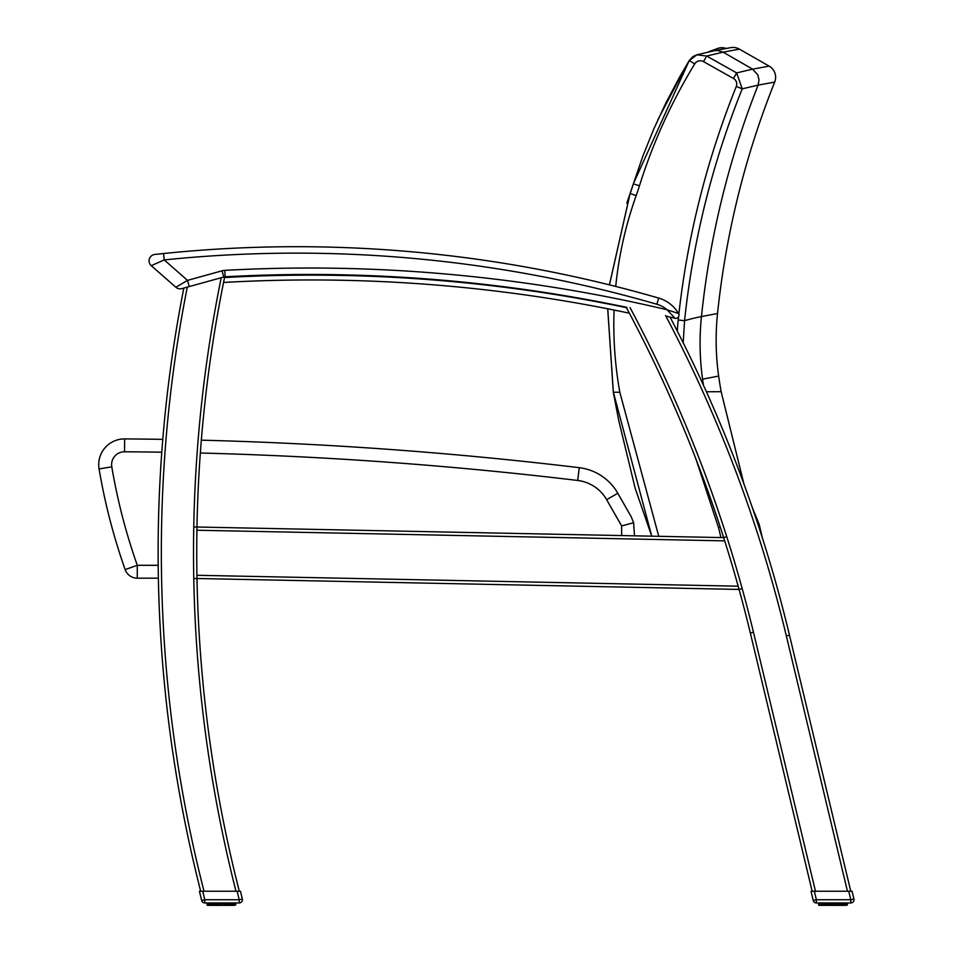 <?xml version="1.0" encoding="UTF-8"?>
<svg xmlns="http://www.w3.org/2000/svg" width="953" height="953" viewBox="0 0 953 953"><rect width="100%" height="100%" fill="white"/><g stroke="black" fill="none" stroke-linecap="round" stroke-linejoin="round"><path stroke-width="1.43" d="M137.292 578.173L158.365 578.173L137.292 578.173L137.292 565.308L125.153 569.596A12.866 12.866 0 0 0 137.292 578.173L158.365 578.173A1371.117 1371.117 0 0 0 200.69 891.246A1371.117 1371.117 0 0 1 183.822 288.08A1371.117 1371.117 0 0 0 200.69 891.246M224.705 276.751L183.822 288.08A1371.117 1371.117 0 0 0 162.784 439.357A4045.914 4045.914 0 0 0 124.64 438.916A25.743 25.743 0 0 0 99.076 468.947A605.715 605.715 0 0 0 125.153 569.596M634.495 535.824L633.638 522.732L631.112 516.574L617.806 493.273A51.486 51.486 0 0 0 579.245 467.685A4045.914 4045.914 0 0 0 201.333 440.167A1371.117 1371.117 0 0 1 223.55 282.457A1371.117 1371.117 0 0 1 224.372 278.359A1371.117 1371.117 0 0 1 224.694 276.823A1371.117 1371.117 0 0 0 224.539 277.561A1544.539 1544.539 0 0 1 626.431 307.652A1371.117 1371.117 0 0 1 627.217 309.129A1371.117 1371.117 0 0 1 629.385 313.203A1371.117 1371.117 0 0 1 750.333 632.983L812.159 891.246L750.333 632.983L753.466 632.232A1374.333 1374.333 0 0 0 632.22 311.702A1374.333 1374.333 0 0 0 630.052 307.605M200.333 453.02A4033.048 4033.048 0 0 1 577.709 480.467A38.608 38.608 0 0 1 606.632 499.658L621.63 525.925L633.638 522.732M850.767 891.246L789.477 635.198A1371.117 1371.117 0 0 0 670.042 317.087A1371.117 1371.117 0 0 1 789.477 635.198L786.344 635.949L847.455 891.246M196.937 575.29L738.17 586.19L739.075 589.43L742.173 588.573M724.697 540.863A1371.117 1371.117 0 0 0 723.661 537.623L724.697 540.863L196.914 530.237L196.973 527.021A1371.117 1371.117 0 0 1 223.55 282.457A1371.117 1371.117 0 0 1 224.539 277.561A1371.117 1371.117 0 0 1 224.694 276.823A6.433 6.433 0 0 1 225.134 276.787A1544.539 1544.539 0 0 1 626.919 307.39A1544.539 1544.539 0 0 0 225.134 276.787L224.789 270.354A12.866 12.866 0 0 0 222.049 270.807L187.527 280.373L175.864 287.258A6.433 6.433 0 0 0 181.832 288.628A6.433 6.433 0 0 1 175.864 287.258A6.433 6.433 0 0 0 181.832 288.628L183.822 288.08M196.949 576.291L196.937 575.529M726.734 536.646L723.661 537.623L196.973 527.021A1371.117 1371.117 0 0 0 239.298 891.246A1371.117 1371.117 0 0 1 196.985 578.507L739.075 589.43M506.579 287.544L511.69 288.211L506.579 287.544M506.162 292.357L510.879 292.964L506.162 292.357M333.276 275.286L338.422 275.369M333.181 280.122L338.136 280.194M600.056 307.307L602.391 307.759L600.056 307.307M603.463 303.042L600.938 302.566M587.405 304.948L585.059 304.519M588.287 300.195L585.75 299.742M429.148 284.482L431.518 284.673M432.019 279.872L429.458 279.67M415.639 278.669L414.055 278.562L415.639 278.669M246.017 276.501L251.163 276.299L246.017 276.501M246.41 281.326L251.163 281.123L246.41 281.326M629.385 313.203A1539.714 1539.714 0 0 0 223.55 282.457M153.111 264.863L151.277 265.684A6.433 6.433 0 0 1 154.827 254.451A6.433 6.433 -96.3 0 0 151.277 265.684L164.226 259.919L163.571 253.522L154.827 254.451A6.433 6.433 -96.3 0 0 151.277 265.684L175.864 287.258A6.433 6.433 0 0 0 181.832 288.628A6.433 6.433 0 0 1 175.864 287.258A6.433 6.433 0 0 0 181.832 288.628A6.433 6.433 0 0 1 175.864 287.258A6.433 6.433 0 0 0 181.832 288.628M156.316 254.284L157.948 254.106L156.316 254.284M159.842 253.903L163.511 253.522L159.842 253.903M189.242 286.567L187.527 280.373L164.226 259.919A1294.722 1294.722 0 0 1 656.867 304.257L658.654 298.075A1301.167 1301.167 0 0 0 163.571 253.522A1301.167 1301.167 0 0 1 658.654 298.075A34.094 34.094 0 0 1 678.548 313.525A3.216 3.216 0 0 1 675.01 318.29A1544.539 1544.539 0 0 0 665.885 316.098A1544.539 1544.539 0 0 1 675.01 318.29A3.216 3.216 0 0 0 678.548 313.525A34.094 34.094 0 0 0 658.654 298.075A34.094 34.094 0 0 1 678.548 313.525L667.1 309.773L675.01 318.29L667.136 309.773M222.049 270.807L223.776 277.001A6.433 6.433 0 0 1 225.134 276.787A6.433 6.433 0 0 0 223.776 277.001L222.942 277.24M615.721 286.436A389.074 385.381 -16.3 0 1 636.175 195.615A263.802 263.802 0 0 0 639.463 185.787A552.549 547.487 -17.1 0 1 694.737 63.899A6.492 6.433 -15.8 0 1 703.517 61.611L706.649 56.036L723.124 52.153L717.776 50.497L714.452 50.676L696.774 54.833L689.245 60.551L679.453 77.312L665.849 103.019L653.603 129.405L642.763 156.375L633.364 183.869A257.37 257.37 -105.4 0 1 630.147 193.459L609.467 284.864M607.704 308.784L613.303 392.243L618.688 420.273L635.198 488.365L651.745 536.182L613.363 392.231L607.752 308.796M658.749 536.313L619.807 392.207L613.363 392.255M694.737 63.899L689.245 60.551L696.881 54.809L693.581 56.227M703.517 61.611L733.488 78.48L736.633 72.904L706.649 56.036L696.881 54.809M733.488 78.48A6.492 6.433 -15.7 0 1 736.3 86.449L742.232 88.843L736.633 72.904L752.596 69.164L757.814 74.882L759.017 79.969L758.111 85.115L774.694 82.089A12.866 12.866 0 0 0 769.131 66.126L752.596 69.164L723.124 52.153L739.409 49.127L769.131 66.126M683.194 342.806L684.564 320.684C693.022 240.728 712.248 163.451 742.232 88.843L758.111 85.115L759.017 79.969L757.814 74.882L752.596 69.164M774.694 82.089A865.276 864.693 173.6 0 0 717.538 313.477L701.456 316.575A10026.465 1308.719 89.7 0 0 684.564 320.684L678.214 320.017A266.197 263.79 163.3 0 0 677.285 331.084M706.399 391.766L721.147 391.695L743.948 484.041M703.469 385.298A444.813 441.001 89.7 0 1 702.575 379.175L718.657 376.066A444.551 444.551 0 0 0 721.147 391.695M717.538 313.477A257.417 257.417 0 0 0 718.657 376.066M739.409 49.127A12.866 12.866 0 0 0 730.379 47.71M752.477 508.056L759.16 524.233L757.945 524.293M726.257 48.472A12.866 12.866 0 0 0 717.264 48.591A12.866 12.866 0 0 1 726.257 48.472M416.306 283.553L413.936 283.398L416.306 283.553M151.277 265.684A6.433 6.433 0 0 1 154.827 254.451A6.433 6.433 -96.3 0 0 151.277 265.684A6.433 6.433 0 0 1 154.827 254.451A6.433 6.433 -96.3 0 0 151.277 265.684A6.433 6.433 0 0 1 154.827 254.451A6.433 6.433 -96.3 0 0 151.277 265.684A6.433 6.433 -96.3 0 1 154.827 254.451A6.433 6.433 -96.3 0 0 151.277 265.684A6.433 6.433 -96.3 0 1 154.827 254.451M202.751 891.246L199.439 891.246L201.667 900.49A3.216 3.216 0 0 0 204.788 902.956L239.203 902.956A3.216 3.216 0 0 0 242.336 898.989L240.478 891.246L202.751 891.246L204.788 899.739L201.667 900.49A3.216 3.216 0 0 0 204.788 902.956L204.788 899.739L239.203 899.739L239.203 902.956M204.788 902.956A3.216 3.216 0 0 1 201.667 900.49A3.216 3.216 0 0 0 204.788 902.956A3.216 3.216 0 0 1 201.667 900.49A3.216 3.216 0 0 0 204.788 902.956A3.216 3.216 0 0 1 201.667 900.49A3.216 3.216 0 0 0 204.788 902.956A3.216 3.216 0 0 1 201.667 900.49A3.216 3.216 0 0 0 204.788 902.956A3.216 3.216 0 0 1 201.667 900.49A3.216 3.216 0 0 0 204.788 902.956M222.12 902.956L222.168 905.35L228.803 905.35L229.149 902.956M219.095 902.956L219.25 905.35L217.57 905.35L222.097 905.35M216.176 902.956L216.426 905.35L217.57 905.35L217.51 902.956M214.782 905.35L216.426 905.35L214.854 905.35L214.687 902.956M213.817 905.35L213.293 902.956L213.293 904.838L214.854 905.35L210.375 905.35L213.817 905.35L212.424 905.35L212.579 902.956M210.994 902.956L210.994 904.838L212.424 905.35M209.136 902.956L209.672 905.35L210.375 905.35L210.029 902.956M211.53 905.35L208.814 905.35L208.385 902.956M207.79 905.35L208.814 905.35M207.361 905.35L206.849 902.956L207.349 905.35M230.459 902.956L230.197 905.35L234.307 905.35L233.425 904.838L233.425 902.956L233.425 904.838L232.246 905.35L226.195 905.35L226.457 902.956M232.83 905.35L231.091 905.35M234.235 902.956L233.819 905.35L235.772 904.838L234.307 905.35L234.807 902.956M235.605 904.838L235.605 902.956L235.605 904.838M235.772 904.838L235.772 902.956M231.055 905.35L229.328 904.838L229.328 902.956L228.815 905.35M227.934 902.956L227.767 905.35L223.371 905.35L229.316 904.838M207.313 902.956L207.313 904.838L207.79 902.956L208.385 904.838M209.791 905.35L210.422 904.838L208.743 904.838L208.743 902.956M811.027 891.246L813.243 900.49A3.216 3.216 0 0 0 816.376 902.956L850.791 902.956A3.216 3.216 0 0 0 853.924 898.989L852.065 891.246L814.338 891.246L816.376 899.739L813.243 900.49L811.027 891.246L814.338 891.246M813.243 900.49A3.216 3.216 0 0 0 816.376 902.956A3.216 3.216 0 0 1 813.243 900.49A3.216 3.216 0 0 0 816.376 902.956A3.216 3.216 0 0 1 813.243 900.49A3.216 3.216 0 0 0 816.376 902.956A3.216 3.216 0 0 1 813.243 900.49A3.216 3.216 0 0 0 816.376 902.956A3.216 3.216 0 0 1 813.243 900.49A3.216 3.216 0 0 0 816.376 902.956A3.216 3.216 0 0 1 813.243 900.49A3.216 3.216 0 0 0 816.376 902.956L816.376 899.739L850.791 899.739L850.791 902.956M833.708 902.956L833.756 905.35L839.355 905.35L829.158 905.35L829.098 902.956M830.682 902.956L830.837 905.35L840.391 905.35L840.737 902.956M827.752 902.956L828.014 905.35L821.962 905.35L823.749 904.838L823.749 902.956M819.902 905.35L821.962 905.35L821.617 902.956M818.413 902.956L818.937 905.35L818.436 902.956M823.154 905.35L824.011 905.35L823.154 905.35M845.823 902.956L845.394 905.35L843.834 905.35L845.073 904.838L845.073 902.956M846.895 902.956L846.419 905.35L847.36 904.838L846.669 905.35L847.193 902.956L846.419 905.35L845.013 904.838L845.013 902.956L845.013 904.838L843.834 905.35L837.782 905.35L838.032 902.956M842.047 902.956L841.785 905.35L840.915 904.838L840.915 902.956L840.403 905.35M844.179 902.956L844.179 904.838L842.678 905.35M845.466 902.956L845.394 905.35L846.419 904.838L846.419 902.956M846.586 902.956L846.419 904.838M839.522 902.956L839.522 904.838L837.782 905.35L839.355 905.35L837.782 905.35M836.698 902.956L836.639 905.35L838.283 904.838L838.283 902.956M833.339 902.956L833.756 905.35L832.04 905.35L833.756 905.35L832.04 905.35L832.088 902.956M832.04 905.35L829.158 905.35M829.503 902.956L829.503 904.838L827.514 904.838L828.014 905.35L826.442 905.35L826.275 902.956M819.377 905.35L818.901 902.956M819.211 902.956L819.211 904.838L819.377 902.956L819.401 904.838L820.402 905.35L819.973 902.956M822.701 902.956L823.118 905.35L820.33 904.838L820.33 902.956M825.06 902.956L825.405 905.35L825.06 904.838L826.692 904.838L824.166 904.838L824.166 902.956M233.878 902.956L233.819 905.35L234.807 904.838M232.603 902.956L232.246 905.35M230.042 902.956L230.197 905.35L231.15 905.35L230.197 905.35M227.934 904.838L226.183 905.35L227.934 904.838M226.695 902.956L226.195 905.35L225.051 905.35L225.111 902.956M220.453 905.35L222.168 905.35L220.453 905.35L220.5 902.956M222.168 905.35L221.763 902.956M821.962 905.35L823.118 905.35L822.01 904.838L822.01 902.956M830.837 905.35L829.098 905.35M826.692 902.956L826.442 905.35M158.186 565.308L137.292 565.308A592.837 592.837 0 0 1 111.775 466.803A12.866 12.866 0 0 1 124.545 451.782A4033.048 4033.048 0 0 1 161.784 452.21M99.076 468.947L111.775 466.803M621.63 525.925L621.63 535.574M617.806 493.273L606.632 499.658L619.938 522.959M579.245 467.685L577.709 480.467M124.64 438.916L124.545 451.782M665.587 315.55A1367.889 1367.889 0 0 1 786.344 635.949M815.47 891.246L753.466 632.232M239.298 891.246A1371.117 1371.117 0 0 1 196.985 578.507L193.769 578.578A1374.333 1374.333 0 0 0 235.987 891.246M196.973 527.021L193.757 526.961A1374.333 1374.333 0 0 0 193.769 578.578M221.227 277.716A1374.333 1374.333 0 0 0 220.393 281.814A1374.333 1374.333 0 0 0 193.757 526.961M204.013 891.246A1367.889 1367.889 0 0 1 187.288 287.115M656.867 304.257A27.661 27.661 0 0 1 667.1 309.773A1550.972 1550.972 0 0 0 224.789 270.354M639.463 185.787L633.364 183.869M636.175 195.615L630.147 193.459M619.831 392.207A389.074 385.381 -16.3 0 1 614.089 310.059M736.3 86.449A877.606 869.91 162.1 0 0 678.846 314.18M678.56 316.789A877.606 869.91 162.1 0 0 678.214 320.017M702.575 379.175A257.584 255.38 89.7 0 1 701.456 316.575C709.794 236.797 728.676 159.651 758.111 85.115M720.206 526.949L718.538 527.64L720.909 537.563M696.059 459.37L718.538 527.64M224.539 277.561A1371.117 1371.117 0 0 1 224.694 276.823M242.336 898.989L239.203 899.739L237.166 891.246M231.603 902.956L231.603 904.838L231.508 902.956M235.308 902.956L235.308 904.838L234.998 902.956M207.015 904.838L207.015 902.956L207.015 904.838L207.933 905.35M209.195 902.956L209.195 904.838L209.195 902.956M211.113 902.956L211.113 904.838L212.162 904.838L212.162 902.956M213.472 902.956L213.472 904.838M215.926 902.956L215.926 904.838L217.915 904.838L217.915 902.956M218.785 902.956L218.785 904.838L220.87 904.838L220.87 902.956M223.836 902.956L223.836 904.838L223.526 902.956M227.517 902.956L227.517 904.838M232.198 902.956L232.198 904.838M211.018 902.956L211.566 905.35M207.623 904.838L207.623 902.956M210.994 904.838L210.422 902.956M215.926 904.838L215.104 904.838L215.104 902.956M224.705 902.956L224.705 904.838M853.924 898.989L850.791 899.739L848.754 891.246M841.63 902.956L841.63 904.838L843.095 904.838L843.095 902.956M846.395 904.838L846.395 902.956M847.36 904.838L847.36 902.956M818.603 904.838L818.603 902.956L819.127 905.35M820.783 902.956L820.783 904.838L820.783 902.956M830.373 902.956L830.373 904.838L832.457 904.838L832.457 902.956M835.424 902.956L835.424 904.838L835.114 902.956M839.105 902.956L839.105 904.838M843.191 904.838L843.191 902.956M843.786 902.956L843.786 904.838M822.606 904.838L822.606 902.956M824.881 902.956L824.881 904.838L824.881 902.956M827.514 902.956L827.514 904.838M836.293 902.956L836.293 904.838M692.664 56.846L689.305 60.456M687.649 63.196L657.999 119.423M609.42 284.852L630.112 193.447L626.788 203.156M630.112 193.447L633.328 183.858L689.245 60.551M714.452 50.676L730.653 47.65M613.982 396.043L613.303 392.231M759.16 524.233L762.352 537.873M708.067 51.986L717.502 48.508M235.796 902.956L235.796 904.838M231.627 904.838L231.627 902.956M233.485 902.956L232.949 905.35M234.831 904.838L234.831 902.956M847.384 902.956L846.86 905.35L847.384 902.956M843.214 904.838L843.214 902.956M820.724 902.956L821.26 905.35L820.402 905.35M822.582 902.956L822.582 904.838M828.014 905.35L826.37 905.35"/></g></svg>
